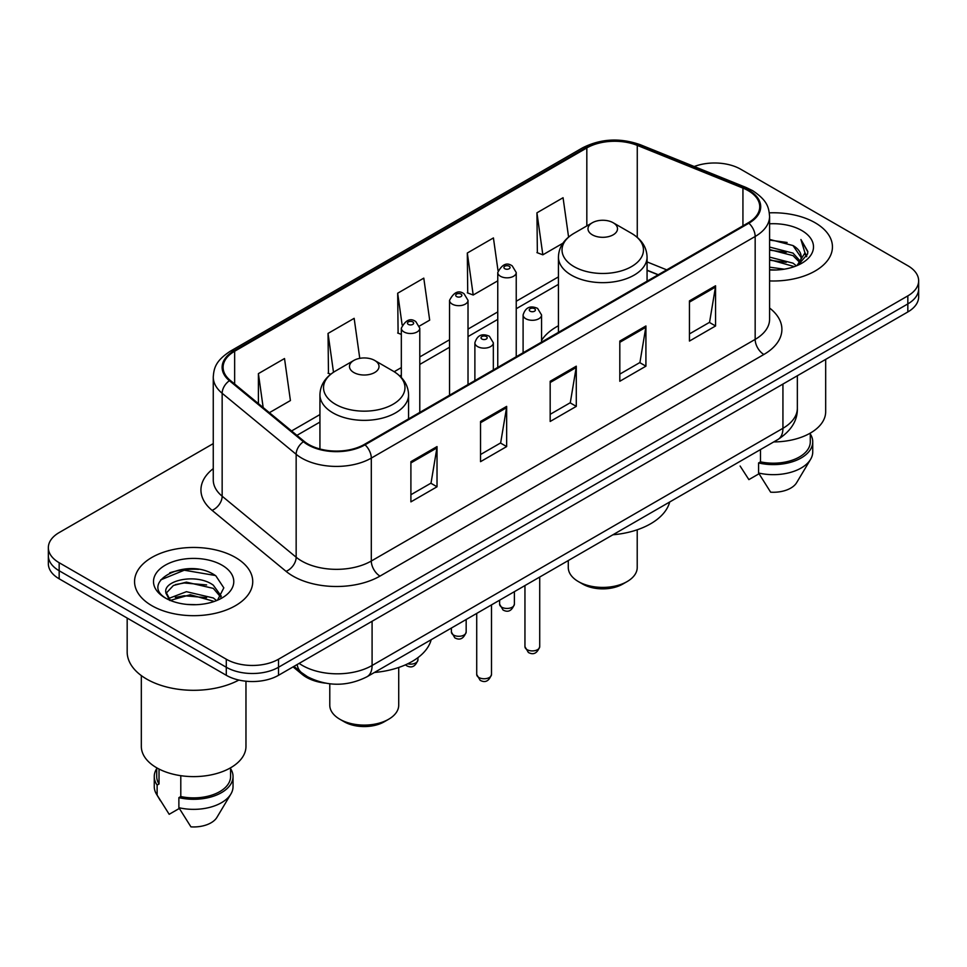 <?xml version="1.0" encoding="UTF-8"?>
<svg xmlns="http://www.w3.org/2000/svg" width="967" height="967" viewBox="0 0 967 967"><rect width="100%" height="100%" fill="white"/><g stroke="black" fill="none" stroke-linecap="round" stroke-linejoin="round"><path stroke-width="1.45" d="M558.43 325.77A65.236 37.665 0 0 0 541.568 340.348M658.092 274.821L647.068 270.361M325.166 683.113A36.927 21.322 180 0 1 302.248 674.446L293.074 666.892M198.573 569.37A49.244 28.43 0 0 0 169.757 572.79M213.26 443.611L59.168 532.575A36.927 21.322 0 0 0 48.35 547.648L48.35 563.725A36.927 21.322 0 0 0 59.168 578.81L226.29 675.292A36.927 21.322 0 0 0 278.52 675.292L907.832 311.954A36.927 21.322 0 0 0 918.65 296.881L918.65 288.843A36.927 21.322 0 0 1 907.832 303.916A36.927 21.322 0 0 0 918.65 288.843L918.65 280.805A36.927 21.322 0 0 0 907.832 265.72L740.71 169.237A36.927 21.322 0 0 0 694.258 166.517M48.35 547.648A36.927 21.322 0 0 0 59.168 562.721L226.29 659.216A36.927 21.322 0 0 0 278.52 659.216L278.52 667.254L907.832 303.916L278.52 667.254A36.927 21.322 0 0 1 226.29 667.254A36.927 21.322 0 0 0 278.52 667.254L278.52 675.292M59.168 562.721L59.168 570.76L226.29 667.254L59.168 570.76A36.927 21.322 0 0 1 48.35 555.687A36.927 21.322 0 0 0 59.168 570.76L59.168 578.81M815.133 222.761A59.084 34.111 0 0 0 769.333 212.849A59.084 34.111 0 0 1 815.133 222.761A59.084 34.111 0 0 1 832.442 246.875A59.084 34.111 0 0 0 815.133 222.761M235.428 557.451A59.084 34.111 0 0 0 171.038 550.054A59.084 34.111 0 0 0 134.558 581.566A59.084 34.111 0 0 0 151.867 605.693A59.084 34.111 0 0 0 216.257 613.09A59.084 34.111 0 0 0 252.738 581.566A59.084 34.111 0 0 0 235.428 557.451A59.084 34.111 0 0 0 171.038 550.054A59.084 34.111 0 0 0 134.558 581.566A59.084 34.111 0 0 0 151.867 605.693A59.084 34.111 0 0 0 216.257 613.09A59.084 34.111 0 0 0 252.738 581.566A59.084 34.111 0 0 0 235.428 557.451M748.192 190.644A39.393 22.737 180 0 1 759.736 206.72A39.393 22.737 180 0 1 748.192 222.809L364.341 444.421A39.393 22.737 180 0 1 304.218 441.387L230.231 380.382A39.393 22.737 180 0 1 223.099 367.339A39.393 22.737 180 0 1 234.643 351.251L586.824 147.927A39.393 22.737 180 0 1 637.265 145.376L742.934 188.094A39.393 22.737 180 0 1 748.192 190.644M748.893 190.245A40.372 23.317 0 0 0 743.502 187.634L637.833 144.917A40.372 23.317 0 0 0 586.123 147.528L233.941 350.852A40.372 23.317 0 0 0 229.421 380.708L303.408 441.714A40.372 23.317 0 0 0 365.03 444.832L748.893 223.208A40.372 23.317 0 0 0 748.893 190.245M410.902 461.658L410.902 501.873L437.024 486.788L437.024 446.585L410.902 461.658M410.902 494.729L431.016 483.125L436.915 447.926A9.851 5.681 -120 0 0 437.024 446.585M430.847 483.222L437.024 486.788M480.539 421.467L480.539 461.67L506.648 446.585L506.648 406.382L480.539 421.467M480.539 454.526L500.652 442.922L506.551 407.723A9.851 5.681 -120 0 0 506.648 406.382M500.471 443.019L506.648 446.585M689.447 300.858L689.447 341.061L715.556 325.976L715.556 285.773L689.447 300.858M689.447 333.917L709.56 322.313L715.447 287.114A9.851 5.681 -120 0 0 715.556 285.773M709.379 322.41L715.556 325.976M619.811 341.061L619.811 381.264L645.92 366.179L645.92 325.976L619.811 341.061M619.811 374.12L639.924 362.516L645.811 327.317A9.851 5.681 -120 0 0 645.92 325.976M639.743 362.613L645.92 366.179M550.175 381.264L550.175 421.467L576.284 406.382L576.284 366.179L550.175 381.264M550.175 414.323L570.288 402.719L576.187 367.52A9.851 5.681 -120 0 0 576.284 366.179M570.107 402.816L576.284 406.382M769.587 280.926A59.084 34.111 0 0 0 832.442 246.875A59.084 34.111 0 0 1 769.587 280.926M278.52 659.216L907.832 295.878A36.927 21.322 0 0 0 918.65 280.805M269.406 412.679L290.414 400.556L284.516 358.539L258.407 373.625L258.407 403.614M498.017 270.651L493.424 237.93L467.315 253.016L467.726 292.977M568.584 237.072L563.06 197.727L536.939 212.813L537.362 252.774M359.772 358.358L354.152 318.336L328.043 333.422L328.466 373.383M419.46 326.048L429.686 320.15L423.788 278.133L397.679 293.219L398.102 333.18M401.329 334.377L397.679 333.011M397.679 293.219L402.127 324.888M467.315 253.016L473.201 295.02L497.763 280.829M473.201 295.02L467.315 292.82M536.939 212.813L542.838 254.817L562.891 243.237M542.838 254.817L536.939 252.617M330.75 374.229L328.043 373.214M328.043 333.422L333.494 372.259M258.407 373.625L263.169 407.542M769.587 267.17L784.249 269.189M769.587 269.684L776.175 269.998M769.587 257.113L793.025 263.157L796.433 265.84M769.587 259.627L794.378 266.614M769.587 247.069L793.025 253.112L800.217 261.114M769.587 249.583L793.025 255.626L799.576 262.311M800.616 262.166L800.93 263.35M800.035 263.205L800.301 263.834M796.578 265.78A27.825 16.064 0 0 0 801.184 256.932A27.825 16.064 0 0 0 793.025 245.57L801.159 257.536M800.35 262.468L807.578 253.983L807.844 251.493L800.942 239.538L804.967 252.907L797.026 265.599M773.757 441.919A52.315 30.207 0 0 0 825.673 411.712L825.673 359.398M769.587 269.95A40.143 23.172 0 0 0 801.74 263.266A40.143 23.172 0 0 0 801.74 230.497A40.143 23.172 0 0 0 769.587 223.812M793.025 245.57L769.587 239.405M740.118 466.034L748.881 479.62L759.035 473.757M760.497 449.57L760.497 461.851A36.927 21.322 0 0 0 810.286 441.871L810.286 433.107M760.497 461.851L758.587 462.951L758.587 473.008L770.639 492.179A24.622 14.215 0 0 0 796.627 482.69L810.588 459.337A39.393 22.737 0 0 0 812.739 451.915L812.739 441.871A39.393 22.737 0 0 0 810.286 433.953M758.587 473.008A39.393 22.737 0 0 0 810.588 459.337M758.587 462.951A39.393 22.737 0 0 0 812.739 441.871M800.942 239.538L807.832 251.976M769.587 240.094L787.114 242.475M804.822 253.753L806.538 256.714M769.587 250.139L786.28 252.29M769.587 260.196L786.28 262.335M804.991 252.738L806.816 256.11M568.282 560.546L568.282 567.496A34.461 19.896 0 0 0 578.375 581.578L582.726 584.08A28.309 16.342 0 0 0 622.772 584.08L627.124 581.578A34.461 19.896 0 0 0 637.217 567.496L637.217 529.783M582.726 584.08L578.375 581.578A34.461 19.896 0 0 0 627.124 581.578M592.3 234.812A14.771 8.534 0 0 0 613.199 234.812A14.771 8.534 0 0 0 613.199 222.761L631.536 233.349A40.711 23.498 0 0 1 631.536 266.59A40.711 23.498 0 0 1 573.963 266.59A40.711 23.498 0 0 1 573.963 233.349C563.942 239.296 558.757 247.214 558.43 257.077A44.313 25.589 0 0 0 571.412 275.16A44.313 25.589 0 0 0 619.702 280.708A44.313 25.589 0 0 0 647.068 257.077C646.742 247.214 641.556 239.296 631.536 233.349L613.199 222.761A14.771 8.534 0 0 0 592.3 222.761A14.771 8.534 0 0 0 592.3 234.812M612.897 534.787A67.702 39.091 0 0 0 669.684 502.006M329.783 683.802L329.783 705.197A34.461 19.896 0 0 0 339.876 719.267L344.228 721.781A28.309 16.342 0 0 0 384.274 721.781L388.625 719.267A34.461 19.896 0 0 0 398.718 705.197L398.718 667.484M344.228 721.781L339.876 719.267A34.461 19.896 0 0 0 388.625 719.267M353.801 372.513A14.771 8.534 0 0 0 374.7 372.513A14.771 8.534 0 0 0 374.7 360.449L393.037 371.038A40.711 23.498 0 0 1 393.037 404.279A40.711 23.498 0 0 1 335.464 404.279A40.711 23.498 0 0 1 335.464 371.038C325.444 376.997 320.258 384.902 319.932 394.766A44.313 25.589 0 0 0 332.914 412.861A44.313 25.589 0 0 0 381.216 418.409A44.313 25.589 0 0 0 408.57 394.766C408.243 384.902 403.058 376.997 393.037 371.038L374.7 360.449A14.771 8.534 0 0 0 353.801 360.449A14.771 8.534 0 0 0 353.801 372.513M374.41 672.476A67.702 39.091 0 0 0 431.185 639.695M127.173 618.07L127.173 651.927A66.469 38.378 0 0 0 146.646 679.064A66.469 38.378 0 0 0 238.873 680.055M141.327 675.607L141.327 746.403A52.315 30.207 0 0 0 156.654 767.762A52.315 30.207 0 0 0 213.671 774.313A52.315 30.207 0 0 0 245.969 746.403L245.969 681.215M186.921 604.411L196.301 604.689M168.524 598.525L186.45 591.683L213.32 597.981L216.584 600.592M169.841 600.519L190.294 594.729L213.32 601.172M165.816 591.78L170.422 600.471M165.865 592.553C163.012 580.212 196.881 572.935 213.32 585.204L221.322 596.252M165.986 593.387L173.419 585.482L186.389 582.146L213.32 588.395L220.694 597.086M217.527 600.193L223.812 587.851L215.859 575.861C187.707 555.626 137.652 582.291 166.554 598.646L166.699 598.742M222.023 565.187A40.143 23.172 0 0 0 165.26 565.187A40.143 23.172 0 0 0 165.26 597.957A40.143 23.172 0 0 0 222.023 597.957A40.143 23.172 0 0 0 222.023 565.187M156.714 767.798L156.714 776.561A36.927 21.322 0 0 0 159.023 783.983L159.023 769.055M156.714 768.644A39.393 22.737 0 0 0 154.261 776.561L154.261 786.606A39.393 22.737 0 0 0 156.412 794.028A39.393 22.737 0 0 0 157.125 795.128L169.177 814.299L179.33 808.448M157.125 795.128L157.125 785.083L159.023 783.983M154.261 776.561A39.393 22.737 0 0 0 157.125 785.083M169.769 600.483L165.961 593.182M180.793 775.679L180.793 796.542A36.927 21.322 0 0 0 230.581 776.561L230.581 767.798M180.793 796.542L178.883 797.642L178.883 807.699L190.934 826.87A24.622 14.215 0 0 0 216.922 817.381L230.883 794.028A39.393 22.737 0 0 0 233.035 786.606L233.035 776.561A39.393 22.737 0 0 0 230.581 768.644M178.883 807.699A39.393 22.737 0 0 0 230.883 794.028M178.883 797.642A39.393 22.737 0 0 0 233.035 776.561M160.691 579.886L184.25 570.216L215.315 575.498M175.414 584.588L184.25 582.98L206.636 584.938M175.305 597.376L184.25 595.745L206.6 597.691M168.367 598.331L169.044 598.005M302.248 673.189L302.248 674.446M299.141 663.386A49.244 28.43 0 0 0 302.453 665.489A49.244 28.43 0 0 0 372.09 665.489L782.932 428.296A49.244 28.43 0 0 0 797.352 408.195C797.715 420.415 791.199 430.871 777.831 439.562L366.989 676.767A24.622 14.215 60 0 0 372.09 665.489L372.09 621.273M782.932 384.068L782.932 428.296A24.622 14.215 60 0 1 777.831 439.562M297.147 664.534A24.622 16.463 129.5 0 0 301.438 672.536L293.956 666.372M907.832 311.954L907.832 295.878M226.29 675.292L226.29 659.216M769.587 308.026A61.55 35.537 180 0 1 763.87 354.478L380.007 576.09A12.305 7.107 60 0 1 371.304 561.017L755.167 339.393A49.244 28.43 0 0 0 769.587 319.291L769.587 216.378A49.244 28.43 180 0 1 755.167 236.48A12.305 7.107 -120 0 0 748.893 223.208M380.007 576.09A61.55 35.537 180 0 1 292.965 576.09A61.55 35.537 180 0 1 286.063 571.352L212.075 510.346A61.55 35.537 180 0 1 213.26 468.632M301.668 561.017A49.244 28.43 0 0 0 371.304 561.017L371.304 458.092A49.244 28.43 180 0 1 296.156 454.297L222.156 393.291A49.244 28.43 180 0 1 213.26 376.985L213.26 479.91A49.244 28.43 0 0 0 222.156 496.216L296.156 557.222A49.244 28.43 0 0 0 301.668 561.017M769.587 216.378C768.789 207.917 768.003 200.87 752.616 190.632L746.137 187.501A12.305 5.766 112 0 0 743.502 187.634M746.137 187.501L640.468 144.784C620.077 137.568 600.725 138.607 582.412 147.915A12.305 7.107 60 0 1 586.123 147.528M233.941 350.852A12.305 7.107 -120 0 0 230.231 351.251C215.303 361.042 213.937 368.415 213.26 376.985M229.421 380.708A12.305 8.232 129.5 0 0 222.156 393.291L222.156 496.216A12.305 8.232 -50.5 0 1 212.075 510.346M640.468 144.784A12.305 5.766 112 0 0 637.833 144.917M303.408 441.714A12.305 8.232 129.5 0 0 296.156 454.297L296.156 557.222A12.305 8.232 -50.5 0 1 286.063 571.352M365.03 444.832A12.305 7.107 60 0 1 371.304 458.092L755.167 236.48L755.167 339.393A12.305 7.107 60 0 0 763.87 354.478M234.643 351.251L234.643 384.02M742.934 188.094L742.934 225.843M637.265 145.376L637.265 237.374M666.71 269.853L647.068 261.912M586.824 147.927L586.824 225.915M558.43 276.888L516.233 301.257M497.763 311.906L468.016 329.094M449.546 339.755L419.787 356.932M401.329 367.593L394.173 371.727M319.932 414.577L291.575 430.956M550.175 382.533L576.187 367.52M619.811 342.33L645.811 327.317M689.447 302.127L715.447 287.114M480.539 422.736L506.551 407.723M410.902 462.939L436.915 447.926M539.719 646.657C537.289 653.293 533.506 655.239 528.381 652.483L524.948 646.657A7.385 4.267 0 0 0 527.112 649.667A7.385 4.267 0 0 0 535.162 650.586A7.385 4.267 0 0 0 539.719 646.657L539.719 577.045M525.806 318.735A9.235 5.331 180 0 1 523.099 314.976C525.456 307.397 530.291 305.197 537.579 308.388L541.568 314.976A9.235 5.331 180 0 1 535.863 319.896A9.235 5.331 180 0 1 525.806 318.735M534.509 308.691A3.082 1.777 0 0 0 530.158 308.691A3.082 1.777 0 0 0 530.158 311.205A3.082 1.777 0 0 0 534.509 311.205A3.082 1.777 0 0 0 534.509 308.691M491.49 674.495C489.06 681.131 485.289 683.077 480.164 680.321L476.719 674.495A7.385 4.267 0 0 0 478.883 677.504A7.385 4.267 0 0 0 486.933 678.435A7.385 4.267 0 0 0 491.49 674.495L491.49 604.883M477.577 346.585A9.235 5.331 180 0 1 474.882 342.814C477.239 335.235 482.062 333.047 489.362 336.226L493.339 342.814A9.235 5.331 180 0 1 487.646 347.733A9.235 5.331 180 0 1 477.577 346.585M486.28 336.528A3.082 1.777 0 0 0 481.929 336.528A3.082 1.777 0 0 0 481.929 339.042A3.082 1.777 0 0 0 486.28 339.042A3.082 1.777 0 0 0 486.28 336.528M501.776 607.203A7.385 4.267 0 0 0 509.827 608.122A7.385 4.267 0 0 0 514.384 604.182C511.954 610.83 508.183 612.776 503.058 610.02L499.613 604.182A7.385 4.267 0 0 0 501.776 607.203M516.233 356.726L516.233 272.513A9.235 5.331 180 0 1 510.54 277.432A9.235 5.331 180 0 1 500.471 276.272A9.235 5.331 180 0 1 497.763 272.513L497.763 367.387M504.822 268.741A3.082 1.777 0 0 0 509.174 268.741A3.082 1.777 0 0 0 509.174 266.227A3.082 1.777 0 0 0 504.822 266.227A3.082 1.777 0 0 0 504.822 268.741M453.559 635.041A7.385 4.267 0 0 0 461.61 635.972A7.385 4.267 0 0 0 466.167 632.031C463.737 638.667 459.954 640.613 454.828 637.857L451.396 632.031A7.385 4.267 0 0 0 453.559 635.041M468.016 384.564L468.016 300.35A9.235 5.331 180 0 1 462.311 305.27A9.235 5.331 180 0 1 452.254 304.121A9.235 5.331 180 0 1 449.546 300.35L449.546 395.225M456.605 296.579A3.082 1.777 0 0 0 460.957 296.579A3.082 1.777 0 0 0 460.957 294.065A3.082 1.777 0 0 0 456.605 294.065A3.082 1.777 0 0 0 456.605 296.579M407.723 663.809A7.385 4.267 0 0 0 417.949 659.869C415.508 666.517 411.737 668.451 406.611 665.695L405.439 664.861M419.787 412.413L419.787 328.188A9.235 5.331 180 0 1 414.094 333.107A9.235 5.331 180 0 1 404.025 331.959A9.235 5.331 180 0 1 401.329 328.188L401.329 377.493M408.376 324.416A3.082 1.777 0 0 0 412.74 324.416A3.082 1.777 0 0 0 412.74 321.902A3.082 1.777 0 0 0 408.376 321.902A3.082 1.777 0 0 0 408.376 324.416M366.989 676.767C347.177 686.715 327.366 686.715 307.554 676.767L301.438 672.536M797.352 408.195L797.352 375.752M582.412 147.915L230.231 351.251M558.43 284.383L516.233 308.739M497.763 319.4L468.016 336.589M449.546 347.25L419.787 364.426M401.329 375.087L399.794 375.97M319.932 422.071L296.917 435.368M658.273 274.725L647.068 270.192M647.068 281.192L647.068 257.077M558.43 332.37L558.43 257.077M592.3 222.761L573.963 233.349M408.57 418.892L408.57 394.766M319.932 448.978L319.932 394.766M353.801 360.449L335.464 371.038M160.413 800.712L156.412 794.028M524.948 646.657L524.948 585.567M523.099 352.762L523.099 314.976M541.568 342.1L541.568 314.976M476.719 674.495L476.719 613.404M474.882 380.611L474.882 342.814M493.339 369.95L493.339 342.814M514.384 604.182L514.384 591.659M516.233 272.513L512.256 265.925C506.901 262.057 502.066 264.245 497.763 272.513M499.613 604.182L499.613 600.193M466.167 632.031L466.167 619.509M468.016 300.35L464.039 293.763C458.672 289.895 453.849 292.094 449.546 300.35M451.396 632.031L451.396 628.03M417.949 659.869L417.949 657.645M419.787 328.188L415.81 321.6C410.455 317.732 405.632 319.932 401.329 328.188"/></g></svg>
